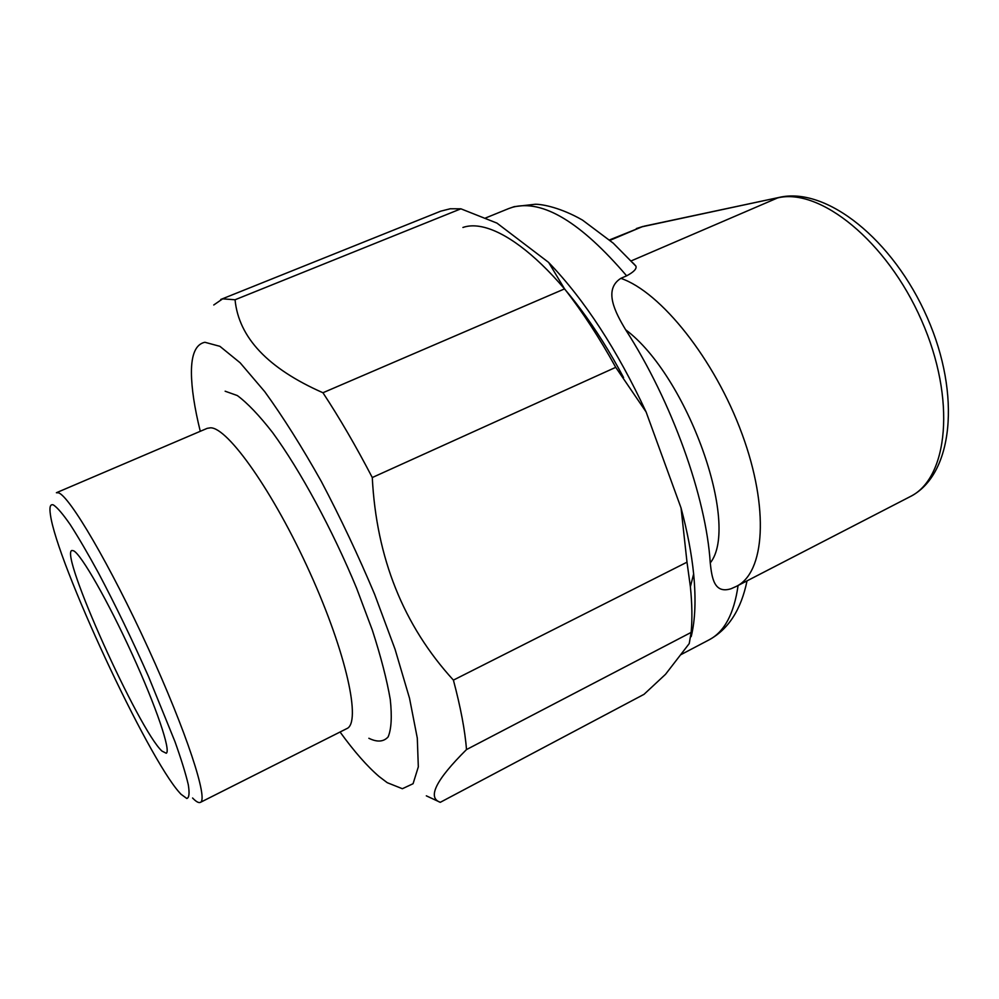 <?xml version="1.0" encoding="UTF-8"?>
<svg xmlns="http://www.w3.org/2000/svg" width="999" height="999" viewBox="0 0 999 999"><rect width="100%" height="100%" fill="white"/><g stroke="black" fill="none" stroke-linecap="round" stroke-linejoin="round"><path stroke-width="1.5" d="M180.981 794.23L186.801 798.476C189.173 797.851 189.66 793.256 188.287 784.69C185.752 773.85 181.306 759.465 174.937 741.558L148.589 676.698C132.168 639.697 115.472 605.144 98.514 573.051C87.887 553.546 78.446 537.387 70.205 524.575C62.875 514.01 57.28 507.48 53.434 504.957C50.237 503.758 49.238 507.042 50.437 514.822C56.768 562.175 147.477 757.342 179.608 792.707L180.981 794.23M200.337 802.397L346.765 728.633C361.463 722.939 346.653 653.783 310.09 573.001C273.664 492.182 227.847 427.472 210.527 427.809L207.193 428.346L56.394 492.732L58.379 492.807C69.156 495.429 110.19 565.109 148.339 648.526C186.563 731.93 208.691 799.999 200.337 802.397C198.701 803.146 196.116 801.685 192.57 798.001M73.664 550.824L71.99 550.474C58.791 552.335 138.799 730.082 161.963 751.086L166.246 753.246C171.166 751.111 156.331 706.955 132.068 653.933C107.892 600.923 81.344 554.595 73.664 550.824M200.275 431.293C194.493 407.867 191.546 388.336 191.421 372.677C191.358 354.333 195.841 344.193 204.882 342.27L219.905 346.328L240.135 362.787L264.747 391.67C282.954 416.808 301.81 446.728 321.316 481.443C340.584 518.019 358.341 555.619 374.588 594.205L395.067 649.288L409.528 698.264L417.295 738.099L418.319 766.87L413.074 783.716L402.372 788.723L387.237 782.679L379.158 776.573C367.257 766.383 354.22 751.535 340.06 732.005M213.761 304.982L222.665 298.851L235.052 299.762C238.699 337.525 267.994 368.519 322.939 392.744C339.498 417.894 355.944 446.166 372.277 477.534C376.386 557.892 403.421 625.424 453.409 680.119C460.676 707.467 465.034 730.619 466.496 749.575C435.826 780.069 427.085 797.664 440.272 802.322L426.323 795.828M462.912 227.472C498.601 214.997 569.492 275.337 623.588 377.572M736.325 586.388L731.068 588.736C714.185 594.068 711.887 578.084 710.252 562.924C706.193 497.452 672.002 401.635 625.624 329.732C615.421 312.737 603.059 289.61 620.841 278.346C660.651 291.858 714.672 359.116 742.02 433.891C769.592 508.678 764.697 572.752 736.325 586.388L909.902 496.765C948.126 478.633 956.605 399.488 921.465 320.192C886.712 240.771 819.63 187.525 777.634 197.914L631.181 260.901M633.166 263.074L635.926 266.134C636.875 268.793 633.778 272.028 626.635 275.836L620.841 278.346M220.742 299.475L440.784 211.151L450.262 208.766L460.901 208.816L496.965 223.114L548.451 262.275M691.196 636.625C695.254 620.054 696.066 599.175 693.643 573.975C691.608 553.783 687.412 531.768 681.043 507.954L646.091 411.938C617.145 349.875 584.79 300.187 549.038 262.874M453.409 680.119L687 562.175L690.384 586.738C692.107 603.808 692.357 619.03 691.146 632.404L689.235 643.581L665.534 674.3L644.043 694.317L440.272 802.322M691.146 632.404L466.496 749.575M646.091 411.938L615.734 367.332L372.277 477.534M687 562.175L681.043 507.954M322.939 392.744L564.572 288.873C582.442 311.8 599.5 337.949 615.734 367.332M460.901 208.816L235.052 299.762M564.572 288.873L548.863 262.799M626.635 275.836C580.706 222.153 542.744 199.276 512.749 207.193L508.591 208.616L514.26 206.643L535.264 204.258C542.395 204.158 561.088 207.755 582.542 220.13L613.236 243.157L635.926 266.146M747.027 580.856C741.133 609.602 728.471 629.27 709.04 639.872C724.362 631.942 734.053 613.811 738.099 585.464M225.137 391.208L237.325 395.554C247.427 403.034 259.178 415.347 272.552 432.492C300.274 470.417 332.28 529.408 356.568 588.111L372.39 630.294C380.919 656.78 386.888 679.844 390.272 699.487C392.095 716.62 391.383 729.083 388.149 736.887C383.616 741.907 377.185 742.369 368.856 738.273M710.252 562.924C740.496 525.312 687.762 376.136 625.624 329.732M644.18 226.174L778.97 197.452L641.982 226.798L610.027 240.334M636.351 228.571L643.169 226.386L609.552 239.91M909.902 496.765C953.034 475.312 961.513 395.217 927.234 317.532C893.181 239.66 826.335 186.201 778.97 197.452L780.169 197.203M709.04 639.872L680.531 654.857M508.591 208.616L485.614 217.969M693.643 573.975L690.384 586.738"/></g></svg>

